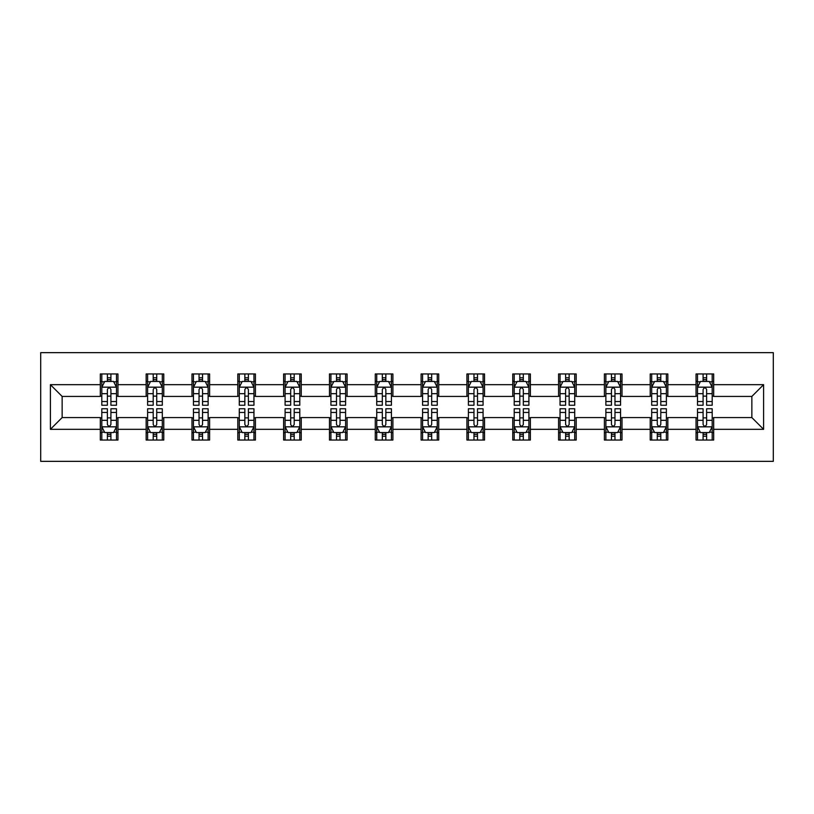 <?xml version="1.0" encoding="UTF-8"?>
<svg xmlns="http://www.w3.org/2000/svg" width="814" height="814" viewBox="0 0 814 814"><rect width="100%" height="100%" fill="white"/><g stroke="black" fill="none" stroke-linecap="round" stroke-linejoin="round"><path stroke-width="1.22" d="M40.7 461.345L773.3 461.345L773.3 352.655L40.7 352.655L40.7 461.345M713.675 384.676L713.675 373.952L696.041 373.952L696.041 384.676L667.846 384.676L667.846 373.952L650.223 373.952L650.223 384.676L622.018 384.676L622.018 373.952L604.395 373.952L604.395 384.676L576.2 384.676L576.2 373.952L558.577 373.952L558.577 384.676L530.372 384.676L530.372 373.952L512.749 373.952L512.749 384.676L484.544 384.676L484.544 373.952L466.921 373.952L466.921 384.676L438.726 384.676L438.726 373.952L421.103 373.952L421.103 384.676L392.897 384.676L392.897 373.952L375.274 373.952L375.274 384.676L347.079 384.676L347.079 373.952L329.456 373.952L329.456 384.676L301.251 384.676L301.251 373.952L283.628 373.952L283.628 384.676L255.423 384.676L255.423 373.952L237.8 373.952L237.8 384.676L209.605 384.676L209.605 373.952L191.982 373.952L191.982 384.676L163.777 384.676L163.777 373.952L146.154 373.952L146.154 384.676L117.959 384.676L117.959 373.952L100.326 373.952L100.326 384.676L50.397 384.676L50.397 429.324L62.139 417.572L100.326 417.572L100.326 440.048L117.959 440.048L117.959 417.572L146.154 417.572L146.154 440.048L163.777 440.048L163.777 417.572L191.982 417.572L191.982 440.048L209.605 440.048L209.605 417.572L237.8 417.572L237.8 440.048L255.423 440.048L255.423 417.572L283.628 417.572L283.628 440.048L301.251 440.048L301.251 417.572L329.456 417.572L329.456 440.048L347.079 440.048L347.079 417.572L375.274 417.572L375.274 440.048L392.897 440.048L392.897 417.572L421.103 417.572L421.103 440.048L438.726 440.048L438.726 417.572L466.921 417.572L466.921 440.048L484.544 440.048L484.544 417.572L512.749 417.572L512.749 440.048L530.372 440.048L530.372 417.572L558.577 417.572L558.577 440.048L576.2 440.048L576.2 417.572L604.395 417.572L604.395 440.048L622.018 440.048L622.018 417.572L650.223 417.572L650.223 440.048L667.846 440.048L667.846 417.572L696.041 417.572L696.041 440.048L713.675 440.048L713.675 417.572L751.861 417.572L751.861 396.428L713.675 396.428L713.675 384.676L763.603 384.676L763.603 429.324L713.675 429.324M696.041 429.324L667.846 429.324M650.223 429.324L622.018 429.324M604.395 429.324L576.2 429.324M558.577 429.324L530.372 429.324M512.749 429.324L484.544 429.324M466.921 429.324L438.726 429.324M421.103 429.324L392.897 429.324M375.274 429.324L347.079 429.324M329.456 429.324L301.251 429.324M283.628 429.324L255.423 429.324M237.8 429.324L209.605 429.324M191.982 429.324L163.777 429.324M146.154 429.324L117.959 429.324M100.326 429.324L50.397 429.324M696.041 384.676L696.041 396.428L667.846 396.428L667.846 384.676M650.223 384.676L650.223 396.428L622.018 396.428L622.018 384.676M604.395 384.676L604.395 396.428L576.2 396.428L576.2 384.676M558.577 384.676L558.577 396.428L530.372 396.428L530.372 384.676M512.749 384.676L512.749 396.428L484.544 396.428L484.544 384.676M466.921 384.676L466.921 396.428L438.726 396.428L438.726 384.676M421.103 384.676L421.103 396.428L392.897 396.428L392.897 384.676M375.274 384.676L375.274 396.428L347.079 396.428L347.079 384.676M329.456 384.676L329.456 396.428L301.251 396.428L301.251 384.676M283.628 384.676L283.628 396.428L255.423 396.428L255.423 384.676M237.8 384.676L237.8 396.428L209.605 396.428L209.605 384.676M191.982 384.676L191.982 396.428L163.777 396.428L163.777 384.676M146.154 384.676L146.154 396.428L117.959 396.428L117.959 384.676M100.326 384.676L100.326 396.428L62.139 396.428L50.397 384.676M62.139 396.428L62.139 417.572M763.603 429.324L751.861 417.572M751.861 396.428L763.603 384.676M100.326 381.298L101.801 381.298M107.377 381.298L110.908 381.298M116.483 381.298L117.959 381.298M100.326 396.133L101.801 396.133M107.377 396.133L110.908 396.133M116.483 396.133L117.959 396.133M100.326 417.867L101.801 417.867M107.377 417.867L110.908 417.867M116.483 417.867L117.959 417.867M100.326 432.702L101.801 432.702M107.377 432.702L110.908 432.702M116.483 432.702L117.959 432.702M146.154 417.867L147.619 417.867M153.205 417.867L156.726 417.867M162.312 417.867L163.777 417.867M146.154 432.702L147.619 432.702M153.205 432.702L156.726 432.702M162.312 432.702L163.777 432.702M146.154 381.298L147.619 381.298M153.205 381.298L156.726 381.298M162.312 381.298L163.777 381.298M146.154 396.133L147.619 396.133M153.205 396.133L156.726 396.133M162.312 396.133L163.777 396.133M191.982 417.867L193.447 417.867M199.033 417.867L202.554 417.867M208.13 417.867L209.605 417.867M191.982 432.702L193.447 432.702M199.033 432.702L202.554 432.702M208.13 432.702L209.605 432.702M191.982 381.298L193.447 381.298M199.033 381.298L202.554 381.298M208.13 381.298L209.605 381.298M191.982 396.133L193.447 396.133M199.033 396.133L202.554 396.133M208.13 396.133L209.605 396.133M237.8 417.867L239.275 417.867M244.851 417.867L248.382 417.867M253.958 417.867L255.423 417.867M237.8 432.702L239.275 432.702M244.851 432.702L248.382 432.702M253.958 432.702L255.423 432.702M237.8 381.298L239.275 381.298M244.851 381.298L248.382 381.298M253.958 381.298L255.423 381.298M237.8 396.133L239.275 396.133M244.851 396.133L248.382 396.133M253.958 396.133L255.423 396.133M283.628 417.867L285.093 417.867M290.679 417.867L294.2 417.867M299.786 417.867L301.251 417.867M283.628 432.702L285.093 432.702M290.679 432.702L294.2 432.702M299.786 432.702L301.251 432.702M283.628 381.298L285.093 381.298M290.679 381.298L294.2 381.298M299.786 381.298L301.251 381.298M283.628 396.133L285.093 396.133M290.679 396.133L294.2 396.133M299.786 396.133L301.251 396.133M329.456 417.867L330.922 417.867M336.497 417.867L340.028 417.867M345.604 417.867L347.079 417.867M329.456 432.702L330.922 432.702M336.497 432.702L340.028 432.702M345.604 432.702L347.079 432.702M329.456 381.298L330.922 381.298M336.497 381.298L340.028 381.298M345.604 381.298L347.079 381.298M329.456 396.133L330.922 396.133M336.497 396.133L340.028 396.133M345.604 396.133L347.079 396.133M375.274 417.867L376.74 417.867M382.326 417.867L385.846 417.867M391.432 417.867L392.897 417.867M375.274 432.702L376.74 432.702M382.326 432.702L385.846 432.702M391.432 432.702L392.897 432.702M375.274 381.298L376.74 381.298M382.326 381.298L385.846 381.298M391.432 381.298L392.897 381.298M375.274 396.133L376.74 396.133M382.326 396.133L385.846 396.133M391.432 396.133L392.897 396.133M421.103 417.867L422.568 417.867M428.154 417.867L431.674 417.867M437.26 417.867L438.726 417.867M421.103 432.702L422.568 432.702M428.154 432.702L431.674 432.702M437.26 432.702L438.726 432.702M421.103 381.298L422.568 381.298M428.154 381.298L431.674 381.298M437.26 381.298L438.726 381.298M421.103 396.133L422.568 396.133M428.154 396.133L431.674 396.133M437.26 396.133L438.726 396.133M466.921 417.867L468.396 417.867M473.972 417.867L477.503 417.867M483.078 417.867L484.544 417.867M466.921 432.702L468.396 432.702M473.972 432.702L477.503 432.702M483.078 432.702L484.544 432.702M466.921 381.298L468.396 381.298M473.972 381.298L477.503 381.298M483.078 381.298L484.544 381.298M466.921 396.133L468.396 396.133M473.972 396.133L477.503 396.133M483.078 396.133L484.544 396.133M512.749 417.867L514.214 417.867M519.8 417.867L523.321 417.867M528.907 417.867L530.372 417.867M512.749 432.702L514.214 432.702M519.8 432.702L523.321 432.702M528.907 432.702L530.372 432.702M512.749 381.298L514.214 381.298M519.8 381.298L523.321 381.298M528.907 381.298L530.372 381.298M512.749 396.133L514.214 396.133M519.8 396.133L523.321 396.133M528.907 396.133L530.372 396.133M558.577 417.867L560.042 417.867M565.618 417.867L569.149 417.867M574.725 417.867L576.2 417.867M558.577 432.702L560.042 432.702M565.618 432.702L569.149 432.702M574.725 432.702L576.2 432.702M558.577 381.298L560.042 381.298M565.618 381.298L569.149 381.298M574.725 381.298L576.2 381.298M558.577 396.133L560.042 396.133M565.618 396.133L569.149 396.133M574.725 396.133L576.2 396.133M604.395 417.867L605.87 417.867M611.446 417.867L614.967 417.867M620.553 417.867L622.018 417.867M604.395 432.702L605.87 432.702M611.446 432.702L614.967 432.702M620.553 432.702L622.018 432.702M604.395 381.298L605.87 381.298M611.446 381.298L614.967 381.298M620.553 381.298L622.018 381.298M604.395 396.133L605.87 396.133M611.446 396.133L614.967 396.133M620.553 396.133L622.018 396.133M650.223 417.867L651.688 417.867M657.274 417.867L660.795 417.867M666.381 417.867L667.846 417.867M650.223 432.702L651.688 432.702M657.274 432.702L660.795 432.702M666.381 432.702L667.846 432.702M650.223 381.298L651.688 381.298M657.274 381.298L660.795 381.298M666.381 381.298L667.846 381.298M650.223 396.133L651.688 396.133M657.274 396.133L660.795 396.133M666.381 396.133L667.846 396.133M696.041 417.867L697.517 417.867M703.093 417.867L706.623 417.867M712.199 417.867L713.675 417.867M696.041 432.702L697.517 432.702M703.093 432.702L706.623 432.702M712.199 432.702L713.675 432.702M696.041 381.298L697.517 381.298M703.093 381.298L706.623 381.298M712.199 381.298L713.675 381.298M696.041 396.133L697.517 396.133M703.093 396.133L706.623 396.133M712.199 396.133L713.675 396.133M110.908 377.777L107.377 377.777M116.483 401.556L110.908 401.556L110.908 405.24L116.483 405.24L116.483 387.322L113.553 381.44L104.741 381.44L101.801 387.322L101.801 405.24L107.377 405.24L107.377 401.556L101.801 401.556M101.801 387.322L101.801 373.952M116.483 387.322L116.483 373.952M107.377 381.44L107.377 373.952M110.908 373.952L110.908 381.44M110.908 401.556L110.908 389.519C109.727 387.261 108.557 387.261 107.377 389.519L107.377 401.556M107.377 436.223L110.908 436.223M101.801 412.444L107.377 412.444L107.377 408.76L101.801 408.76L101.801 426.678L104.741 432.56L113.553 432.56L116.483 426.678L116.483 408.76L110.908 408.76L110.908 412.444L116.483 412.444M116.483 426.678L116.483 440.048M101.801 426.678L101.801 440.048M110.908 432.56L110.908 440.048M107.377 440.048L107.377 432.56M107.377 412.444L107.377 424.481C108.557 426.74 109.727 426.74 110.908 424.481L110.908 412.444M156.726 377.777L153.205 377.777M162.312 401.556L156.726 401.556L156.726 405.24L162.312 405.24L162.312 387.322L159.371 381.44L150.559 381.44L147.619 387.322L147.619 405.24L153.205 405.24L153.205 401.556L147.619 401.556M147.619 387.322L147.619 373.952M162.312 387.322L162.312 373.952M153.205 381.44L153.205 373.952M156.726 373.952L156.726 381.44M156.726 401.556L156.726 389.519C155.555 387.261 154.385 387.261 153.205 389.519L153.205 401.556M202.554 377.777L199.033 377.777M208.13 401.556L202.554 401.556L202.554 405.24L208.13 405.24L208.13 387.322L205.199 381.44L196.388 381.44L193.447 387.322L193.447 405.24L199.033 405.24L199.033 401.556L193.447 401.556M193.447 387.322L193.447 373.952M208.13 387.322L208.13 373.952M199.033 381.44L199.033 373.952M202.554 373.952L202.554 381.44M202.554 401.556L202.554 389.519C201.384 387.261 200.203 387.261 199.033 389.519L199.033 401.556M153.205 436.223L156.726 436.223M147.619 412.444L153.205 412.444L153.205 408.76L147.619 408.76L147.619 426.678L150.559 432.56L159.371 432.56L162.312 426.678L162.312 408.76L156.726 408.76L156.726 412.444L162.312 412.444M162.312 426.678L162.312 440.048M147.619 426.678L147.619 440.048M156.726 432.56L156.726 440.048M153.205 440.048L153.205 432.56M153.205 412.444L153.205 424.481C154.375 426.74 155.555 426.74 156.726 424.481L156.726 412.444M199.033 436.223L202.554 436.223M193.447 412.444L199.033 412.444L199.033 408.76L193.447 408.76L193.447 426.678L196.388 432.56L205.199 432.56L208.13 426.678L208.13 408.76L202.554 408.76L202.554 412.444L208.13 412.444M208.13 426.678L208.13 440.048M193.447 426.678L193.447 440.048M202.554 432.56L202.554 440.048M199.033 440.048L199.033 432.56M199.033 412.444L199.033 424.481C200.203 426.74 201.373 426.74 202.554 424.481L202.554 412.444M248.382 377.777L244.851 377.777M253.958 401.556L248.382 401.556L248.382 405.24L253.958 405.24L253.958 387.322L251.017 381.44L242.206 381.44L239.275 387.322L239.275 405.24L244.851 405.24L244.851 401.556L239.275 401.556M239.275 387.322L239.275 373.952M253.958 387.322L253.958 373.952M244.851 381.44L244.851 373.952M248.382 373.952L248.382 381.44M248.382 401.556L248.382 389.519C247.202 387.261 246.032 387.261 244.851 389.519L244.851 401.556M294.2 377.777L290.679 377.777M299.786 401.556L294.2 401.556L294.2 405.24L299.786 405.24L299.786 387.322L296.845 381.44L288.034 381.44L285.093 387.322L285.093 405.24L290.679 405.24L290.679 401.556L285.093 401.556M285.093 387.322L285.093 373.952M299.786 387.322L299.786 373.952M290.679 381.44L290.679 373.952M294.2 373.952L294.2 381.44M294.2 401.556L294.2 389.519C293.03 387.261 291.85 387.261 290.679 389.519L290.679 401.556M340.028 377.777L336.497 377.777M345.604 401.556L340.028 401.556L340.028 405.24L345.604 405.24L345.604 387.322L342.674 381.44L333.862 381.44L330.922 387.322L330.922 405.24L336.497 405.24L336.497 401.556L330.922 401.556M330.922 387.322L330.922 373.952M345.604 387.322L345.604 373.952M336.497 381.44L336.497 373.952M340.028 373.952L340.028 381.44M340.028 401.556L340.028 389.519C338.848 387.261 337.678 387.261 336.497 389.519L336.497 401.556M244.851 436.223L248.382 436.223M239.275 412.444L244.851 412.444L244.851 408.76L239.275 408.76L239.275 426.678L242.206 432.56L251.017 432.56L253.958 426.678L253.958 408.76L248.382 408.76L248.382 412.444L253.958 412.444M253.958 426.678L253.958 440.048M239.275 426.678L239.275 440.048M248.382 432.56L248.382 440.048M244.851 440.048L244.851 432.56M244.851 412.444L244.851 424.481C246.021 426.74 247.202 426.74 248.382 424.481L248.382 412.444M290.679 436.223L294.2 436.223M285.093 412.444L290.679 412.444L290.679 408.76L285.093 408.76L285.093 426.678L288.034 432.56L296.845 432.56L299.786 426.678L299.786 408.76L294.2 408.76L294.2 412.444L299.786 412.444M299.786 426.678L299.786 440.048M285.093 426.678L285.093 440.048M294.2 432.56L294.2 440.048M290.679 440.048L290.679 432.56M290.679 412.444L290.679 424.481C291.85 426.74 293.03 426.74 294.2 424.481L294.2 412.444M336.497 436.223L340.028 436.223M330.922 412.444L336.497 412.444L336.497 408.76L330.922 408.76L330.922 426.678L333.862 432.56L342.674 432.56L345.604 426.678L345.604 408.76L340.028 408.76L340.028 412.444L345.604 412.444M345.604 426.678L345.604 440.048M330.922 426.678L330.922 440.048M340.028 432.56L340.028 440.048M336.497 440.048L336.497 432.56M336.497 412.444L336.497 424.481C337.678 426.74 338.848 426.74 340.028 424.481L340.028 412.444M382.326 436.223L385.846 436.223M376.74 412.444L382.326 412.444L382.326 408.76L376.74 408.76L376.74 426.678L379.68 432.56L388.492 432.56L391.432 426.678L391.432 408.76L385.846 408.76L385.846 412.444L391.432 412.444M391.432 426.678L391.432 440.048M376.74 426.678L376.74 440.048M385.846 432.56L385.846 440.048M382.326 440.048L382.326 432.56M382.326 412.444L382.326 424.481C383.496 426.74 384.676 426.74 385.846 424.481L385.846 412.444M428.154 436.223L431.674 436.223M422.568 412.444L428.154 412.444L428.154 408.76L422.568 408.76L422.568 426.678L425.508 432.56L434.32 432.56L437.26 426.678L437.26 408.76L431.674 408.76L431.674 412.444L437.26 412.444M437.26 426.678L437.26 440.048M422.568 426.678L422.568 440.048M431.674 432.56L431.674 440.048M428.154 440.048L428.154 432.56M428.154 412.444L428.154 424.481C429.324 426.74 430.494 426.74 431.674 424.481L431.674 412.444M473.972 436.223L477.503 436.223M468.396 412.444L473.972 412.444L473.972 408.76L468.396 408.76L468.396 426.678L471.326 432.56L480.138 432.56L483.078 426.678L483.078 408.76L477.503 408.76L477.503 412.444L483.078 412.444M483.078 426.678L483.078 440.048M468.396 426.678L468.396 440.048M477.503 432.56L477.503 440.048M473.972 440.048L473.972 432.56M473.972 412.444L473.972 424.481C475.152 426.74 476.322 426.74 477.503 424.481L477.503 412.444M519.8 436.223L523.321 436.223M514.214 412.444L519.8 412.444L519.8 408.76L514.214 408.76L514.214 426.678L517.155 432.56L525.966 432.56L528.907 426.678L528.907 408.76L523.321 408.76L523.321 412.444L528.907 412.444M528.907 426.678L528.907 440.048M514.214 426.678L514.214 440.048M523.321 432.56L523.321 440.048M519.8 440.048L519.8 432.56M519.8 412.444L519.8 424.481C520.97 426.74 522.15 426.74 523.321 424.481L523.321 412.444M565.618 436.223L569.149 436.223M560.042 412.444L565.618 412.444L565.618 408.76L560.042 408.76L560.042 426.678L562.983 432.56L571.794 432.56L574.725 426.678L574.725 408.76L569.149 408.76L569.149 412.444L574.725 412.444M574.725 426.678L574.725 440.048M560.042 426.678L560.042 440.048M569.149 432.56L569.149 440.048M565.618 440.048L565.618 432.56M565.618 412.444L565.618 424.481C566.798 426.74 567.969 426.74 569.149 424.481L569.149 412.444M611.446 436.223L614.967 436.223M605.87 412.444L611.446 412.444L611.446 408.76L605.87 408.76L605.87 426.678L608.801 432.56L617.612 432.56L620.553 426.678L620.553 408.76L614.967 408.76L614.967 412.444L620.553 412.444M620.553 426.678L620.553 440.048M605.87 426.678L605.87 440.048M614.967 432.56L614.967 440.048M611.446 440.048L611.446 432.56M611.446 412.444L611.446 424.481C612.616 426.74 613.797 426.74 614.967 424.481L614.967 412.444M385.846 377.777L382.326 377.777M391.432 401.556L385.846 401.556L385.846 405.24L391.432 405.24L391.432 387.322L388.492 381.44L379.68 381.44L376.74 387.322L376.74 405.24L382.326 405.24L382.326 401.556L376.74 401.556M376.74 387.322L376.74 373.952M391.432 387.322L391.432 373.952M382.326 381.44L382.326 373.952M385.846 373.952L385.846 381.44M385.846 401.556L385.846 389.519C384.676 387.261 383.506 387.261 382.326 389.519L382.326 401.556M431.674 377.777L428.154 377.777M437.26 401.556L431.674 401.556L431.674 405.24L437.26 405.24L437.26 387.322L434.32 381.44L425.508 381.44L422.568 387.322L422.568 405.24L428.154 405.24L428.154 401.556L422.568 401.556M422.568 387.322L422.568 373.952M437.26 387.322L437.26 373.952M428.154 381.44L428.154 373.952M431.674 373.952L431.674 381.44M431.674 401.556L431.674 389.519C430.504 387.261 429.324 387.261 428.154 389.519L428.154 401.556M477.503 377.777L473.972 377.777M483.078 401.556L477.503 401.556L477.503 405.24L483.078 405.24L483.078 387.322L480.138 381.44L471.326 381.44L468.396 387.322L468.396 405.24L473.972 405.24L473.972 401.556L468.396 401.556M468.396 387.322L468.396 373.952M483.078 387.322L483.078 373.952M473.972 381.44L473.972 373.952M477.503 373.952L477.503 381.44M477.503 401.556L477.503 389.519C476.322 387.261 475.152 387.261 473.972 389.519L473.972 401.556M523.321 377.777L519.8 377.777M528.907 401.556L523.321 401.556L523.321 405.24L528.907 405.24L528.907 387.322L525.966 381.44L517.155 381.44L514.214 387.322L514.214 405.24L519.8 405.24L519.8 401.556L514.214 401.556M514.214 387.322L514.214 373.952M528.907 387.322L528.907 373.952M519.8 381.44L519.8 373.952M523.321 373.952L523.321 381.44M523.321 401.556L523.321 389.519C522.15 387.261 520.97 387.261 519.8 389.519L519.8 401.556M569.149 377.777L565.618 377.777M574.725 401.556L569.149 401.556L569.149 405.24L574.725 405.24L574.725 387.322L571.794 381.44L562.983 381.44L560.042 387.322L560.042 405.24L565.618 405.24L565.618 401.556L560.042 401.556M560.042 387.322L560.042 373.952M574.725 387.322L574.725 373.952M565.618 381.44L565.618 373.952M569.149 373.952L569.149 381.44M569.149 401.556L569.149 389.519C567.979 387.261 566.798 387.261 565.618 389.519L565.618 401.556M614.967 377.777L611.446 377.777M620.553 401.556L614.967 401.556L614.967 405.24L620.553 405.24L620.553 387.322L617.612 381.44L608.801 381.44L605.87 387.322L605.87 405.24L611.446 405.24L611.446 401.556L605.87 401.556M605.87 387.322L605.87 373.952M620.553 387.322L620.553 373.952M611.446 381.44L611.446 373.952M614.967 373.952L614.967 381.44M614.967 401.556L614.967 389.519C613.797 387.261 612.627 387.261 611.446 389.519L611.446 401.556M660.795 377.777L657.274 377.777M666.381 401.556L660.795 401.556L660.795 405.24L666.381 405.24L666.381 387.322L663.441 381.44L654.629 381.44L651.688 387.322L651.688 405.24L657.274 405.24L657.274 401.556L651.688 401.556M651.688 387.322L651.688 373.952M666.381 387.322L666.381 373.952M657.274 381.44L657.274 373.952M660.795 373.952L660.795 381.44M660.795 401.556L660.795 389.519C659.625 387.261 658.445 387.261 657.274 389.519L657.274 401.556M657.274 436.223L660.795 436.223M651.688 412.444L657.274 412.444L657.274 408.76L651.688 408.76L651.688 426.678L654.629 432.56L663.441 432.56L666.381 426.678L666.381 408.76L660.795 408.76L660.795 412.444L666.381 412.444M666.381 426.678L666.381 440.048M651.688 426.678L651.688 440.048M660.795 432.56L660.795 440.048M657.274 440.048L657.274 432.56M657.274 412.444L657.274 424.481C658.445 426.74 659.615 426.74 660.795 424.481L660.795 412.444M706.623 377.777L703.093 377.777M712.199 401.556L706.623 401.556L706.623 405.24L712.199 405.24L712.199 387.322L709.259 381.44L700.447 381.44L697.517 387.322L697.517 405.24L703.093 405.24L703.093 401.556L697.517 401.556M697.517 387.322L697.517 373.952M712.199 387.322L712.199 373.952M703.093 381.44L703.093 373.952M706.623 373.952L706.623 381.44M706.623 401.556L706.623 389.519C705.443 387.261 704.273 387.261 703.093 389.519L703.093 401.556M703.093 436.223L706.623 436.223M697.517 412.444L703.093 412.444L703.093 408.76L697.517 408.76L697.517 426.678L700.447 432.56L709.259 432.56L712.199 426.678L712.199 408.76L706.623 408.76L706.623 412.444L712.199 412.444M712.199 426.678L712.199 440.048M697.517 426.678L697.517 440.048M706.623 432.56L706.623 440.048M703.093 440.048L703.093 432.56M703.093 412.444L703.093 424.481C704.273 426.74 705.443 426.74 706.623 424.481L706.623 412.444M116.412 387.169L101.872 387.169M101.801 381.797L104.558 381.797M113.726 381.797L116.483 381.797M107.377 393.681L101.801 393.681M116.483 393.681L110.908 393.681M110.908 379.639L107.377 379.639M101.872 426.831L116.412 426.831M116.483 432.203L113.726 432.203M104.558 432.203L101.801 432.203M110.908 420.319L116.483 420.319M101.801 420.319L107.377 420.319M107.377 434.361L110.908 434.361M162.24 387.169L147.7 387.169M147.619 381.797L150.387 381.797M159.554 381.797L162.312 381.797M153.205 393.681L147.619 393.681M162.312 393.681L156.726 393.681M156.726 379.639L153.205 379.639M208.058 387.169L193.518 387.169M193.447 381.797L196.205 381.797M205.372 381.797L208.13 381.797M199.033 393.681L193.447 393.681M208.13 393.681L202.554 393.681M202.554 379.639L199.033 379.639M147.7 426.831L162.24 426.831M162.312 432.203L159.554 432.203M150.387 432.203L147.619 432.203M156.726 420.319L162.312 420.319M147.619 420.319L153.205 420.319M153.205 434.361L156.726 434.361M193.518 426.831L208.058 426.831M208.13 432.203L205.372 432.203M196.205 432.203L193.447 432.203M202.554 420.319L208.13 420.319M193.447 420.319L199.033 420.319M199.033 434.361L202.554 434.361M253.887 387.169L239.347 387.169M239.275 381.797L242.033 381.797M251.2 381.797L253.958 381.797M244.851 393.681L239.275 393.681M253.958 393.681L248.382 393.681M248.382 379.639L244.851 379.639M299.705 387.169L285.165 387.169M285.093 381.797L287.861 381.797M297.018 381.797L299.786 381.797M290.679 393.681L285.093 393.681M299.786 393.681L294.2 393.681M294.2 379.639L290.679 379.639M345.533 387.169L330.993 387.169M330.922 381.797L333.679 381.797M342.847 381.797L345.604 381.797M336.497 393.681L330.922 393.681M345.604 393.681L340.028 393.681M340.028 379.639L336.497 379.639M239.347 426.831L253.887 426.831M253.958 432.203L251.2 432.203M242.033 432.203L239.275 432.203M248.382 420.319L253.958 420.319M239.275 420.319L244.851 420.319M244.851 434.361L248.382 434.361M285.165 426.831L299.705 426.831M299.786 432.203L297.018 432.203M287.861 432.203L285.093 432.203M294.2 420.319L299.786 420.319M285.093 420.319L290.679 420.319M290.679 434.361L294.2 434.361M330.993 426.831L345.533 426.831M345.604 432.203L342.847 432.203M333.679 432.203L330.922 432.203M340.028 420.319L345.604 420.319M330.922 420.319L336.497 420.319M336.497 434.361L340.028 434.361M376.821 426.831L391.361 426.831M391.432 432.203L388.675 432.203M379.507 432.203L376.74 432.203M385.846 420.319L391.432 420.319M376.74 420.319L382.326 420.319M382.326 434.361L385.846 434.361M422.639 426.831L437.179 426.831M437.26 432.203L434.493 432.203M425.325 432.203L422.568 432.203M431.674 420.319L437.26 420.319M422.568 420.319L428.154 420.319M428.154 434.361L431.674 434.361M468.467 426.831L483.007 426.831M483.078 432.203L480.321 432.203M471.153 432.203L468.396 432.203M477.503 420.319L483.078 420.319M468.396 420.319L473.972 420.319M473.972 434.361L477.503 434.361M514.295 426.831L528.835 426.831M528.907 432.203L526.139 432.203M516.982 432.203L514.214 432.203M523.321 420.319L528.907 420.319M514.214 420.319L519.8 420.319M519.8 434.361L523.321 434.361M560.113 426.831L574.653 426.831M574.725 432.203L571.967 432.203M562.8 432.203L560.042 432.203M569.149 420.319L574.725 420.319M560.042 420.319L565.618 420.319M565.618 434.361L569.149 434.361M605.942 426.831L620.482 426.831M620.553 432.203L617.795 432.203M608.628 432.203L605.87 432.203M614.967 420.319L620.553 420.319M605.87 420.319L611.446 420.319M611.446 434.361L614.967 434.361M391.361 387.169L376.821 387.169M376.74 381.797L379.507 381.797M388.675 381.797L391.432 381.797M382.326 393.681L376.74 393.681M391.432 393.681L385.846 393.681M385.846 379.639L382.326 379.639M437.179 387.169L422.639 387.169M422.568 381.797L425.325 381.797M434.493 381.797L437.26 381.797M428.154 393.681L422.568 393.681M437.26 393.681L431.674 393.681M431.674 379.639L428.154 379.639M483.007 387.169L468.467 387.169M468.396 381.797L471.153 381.797M480.321 381.797L483.078 381.797M473.972 393.681L468.396 393.681M483.078 393.681L477.503 393.681M477.503 379.639L473.972 379.639M528.835 387.169L514.295 387.169M514.214 381.797L516.982 381.797M526.139 381.797L528.907 381.797M519.8 393.681L514.214 393.681M528.907 393.681L523.321 393.681M523.321 379.639L519.8 379.639M574.653 387.169L560.113 387.169M560.042 381.797L562.8 381.797M571.967 381.797L574.725 381.797M565.618 393.681L560.042 393.681M574.725 393.681L569.149 393.681M569.149 379.639L565.618 379.639M620.482 387.169L605.942 387.169M605.87 381.797L608.628 381.797M617.795 381.797L620.553 381.797M611.446 393.681L605.87 393.681M620.553 393.681L614.967 393.681M614.967 379.639L611.446 379.639M666.3 387.169L651.76 387.169M651.688 381.797L654.446 381.797M663.614 381.797L666.381 381.797M657.274 393.681L651.688 393.681M666.381 393.681L660.795 393.681M660.795 379.639L657.274 379.639M651.76 426.831L666.3 426.831M666.381 432.203L663.614 432.203M654.446 432.203L651.688 432.203M660.795 420.319L666.381 420.319M651.688 420.319L657.274 420.319M657.274 434.361L660.795 434.361M712.128 387.169L697.588 387.169M697.517 381.797L700.274 381.797M709.442 381.797L712.199 381.797M703.093 393.681L697.517 393.681M712.199 393.681L706.623 393.681M706.623 379.639L703.093 379.639M697.588 426.831L712.128 426.831M712.199 432.203L709.442 432.203M700.274 432.203L697.517 432.203M706.623 420.319L712.199 420.319M697.517 420.319L703.093 420.319M703.093 434.361L706.623 434.361"/></g></svg>

